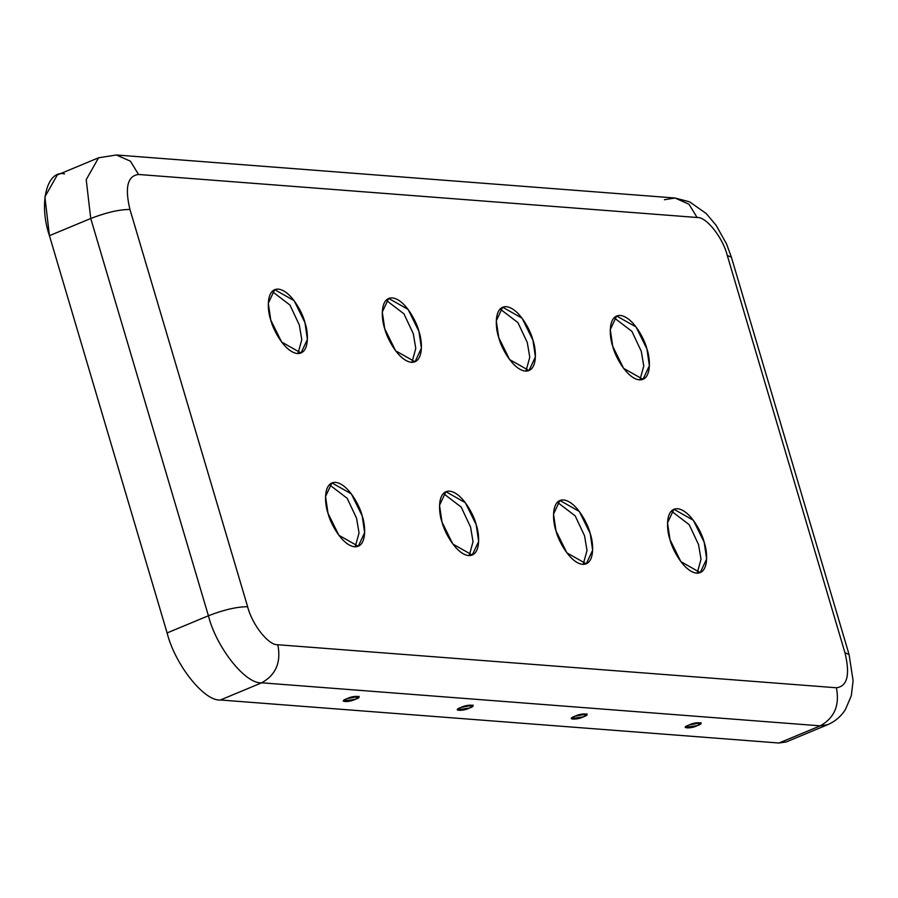 <?xml version="1.0" encoding="UTF-8"?>
<svg xmlns="http://www.w3.org/2000/svg" width="898" height="898" viewBox="0 0 898 898"><rect width="100%" height="100%" fill="white"/><g stroke="black" fill="none" stroke-linecap="round" stroke-linejoin="round"><path stroke-width="1.35" d="M671.345 511.029L689.159 524.645L698.543 544.581L701.024 559.274L697.185 573.16L701.024 559.274L698.543 544.581L689.159 524.645L671.345 511.029M669.987 539.608L680.841 561.609L700.249 572.598L706.636 558.983L704.178 542.246L693.323 520.234L673.904 509.256L667.517 522.872L669.987 539.608C666.507 530.134 665.014 508.178 677.541 508.717C690.326 510.131 702.079 532.873 704.178 542.246C707.658 551.72 709.151 573.676 696.624 573.137C683.838 571.723 672.086 548.981 669.987 539.608M614.097 317.769L631.911 331.373L641.295 351.32L643.776 366.002L639.937 379.899L643.776 366.002L641.295 351.32L631.911 331.373L614.097 317.769M612.739 346.347L623.594 368.348L643.002 379.326L649.389 365.722L646.93 348.974L636.076 326.973L616.657 315.995L610.27 329.6L612.739 346.347C609.259 336.873 607.766 314.917 620.294 315.445C633.079 316.859 644.831 339.612 646.93 348.974C650.41 358.448 651.903 380.404 639.376 379.876C626.591 378.462 614.838 355.709 612.739 346.347M557.344 502.251L575.169 515.856L584.553 535.803L587.023 550.485L583.195 564.382L587.023 550.485L584.553 535.803L575.169 515.856L557.344 502.251M555.985 530.83L566.851 552.831L586.259 563.809L592.646 550.205L590.188 533.457L579.322 511.456L559.914 500.478L553.527 514.083L555.985 530.83C552.506 521.356 551.024 499.4 563.54 499.928C576.336 501.342 588.078 524.095 590.188 533.457C593.668 542.931 595.15 564.887 582.622 564.348C569.837 562.945 558.096 540.192 555.985 530.83M500.096 308.991L517.922 322.595L527.306 342.542L529.775 357.224L525.947 371.121L529.775 357.224L527.306 342.542L517.922 322.595L500.096 308.991M498.738 337.558L509.604 359.57L529.012 370.548L535.399 356.933L532.941 340.196L522.075 318.195L502.667 307.206L496.28 320.822L498.738 337.558C495.258 328.084 493.777 306.128 506.292 306.667C519.089 308.081 530.83 330.823 532.941 340.196C536.42 349.67 537.902 371.626 525.375 371.087C512.59 369.673 500.848 346.931 498.738 337.558M443.354 493.462L461.179 507.078L470.563 527.025L473.033 541.707L469.194 555.604L473.033 541.707L470.563 527.025L461.179 507.078L443.354 493.462M441.996 522.041L452.85 544.053L472.269 555.031L478.656 541.415L476.187 524.679L465.332 502.678L445.924 491.689L439.526 505.305L441.996 522.041C438.516 512.567 437.023 490.611 449.55 491.15C462.335 492.564 474.088 515.306 476.187 524.679C479.667 534.153 481.16 556.109 468.633 555.57C455.847 554.156 444.095 531.414 441.996 522.041M386.106 300.201L403.932 313.817L413.316 333.753L415.785 348.446L411.946 362.332L415.785 348.446L413.316 333.753L403.932 313.817L386.106 300.201M384.748 328.78L395.603 350.781L415.022 361.771L421.409 348.155L418.939 331.418L408.085 309.406L388.677 298.428L382.279 312.044L384.748 328.78C381.268 319.306 379.775 297.35 392.303 297.889C405.088 299.303 416.84 322.045 418.939 331.418C422.419 340.892 423.912 362.848 411.385 362.309C398.6 360.895 386.847 338.153 384.748 328.78M329.364 484.684L347.178 498.3L356.562 518.236L359.043 532.929L355.204 546.815L359.043 532.929L356.562 518.236L347.178 498.3L329.364 484.684M327.995 513.263L338.86 535.264L358.268 546.253L364.655 532.637L362.197 515.901L351.343 493.889L331.923 482.911L325.536 496.527L327.995 513.263C324.526 503.789 323.033 481.833 335.56 482.372C348.345 483.786 360.098 506.528 362.197 515.901C365.677 525.375 367.17 547.331 354.643 546.792C341.857 545.378 330.105 522.636 327.995 513.263M461.044 707.422L457.228 709.847L469.373 708.062L473.044 705.155L461.044 707.422C467.701 703.92 478.982 704.795 469.373 708.062C462.717 711.564 451.436 710.688 461.044 707.422M347.055 698.644L343.227 701.057L355.372 699.284L359.054 696.377L347.055 698.644C353.711 695.142 364.992 696.017 355.372 699.284C348.716 702.786 337.435 701.91 347.055 698.644M583.363 716.84L587.045 713.932L575.046 716.2L571.218 718.625L583.363 716.84C576.707 720.342 565.426 719.478 575.046 716.2C581.702 712.709 592.983 713.573 583.363 716.84M697.353 725.629L701.035 722.722L689.035 724.989L685.219 727.402L697.353 725.629C690.697 729.12 679.416 728.256 689.035 724.989C695.692 721.487 706.973 722.351 697.353 725.629M664.419 199.738L674.982 198.009L688.99 204.228L697.095 217.496C706.21 216.609 722.811 237.499 727.29 255.492L731.387 257.198L727.29 255.492L844.962 652.756C850.26 674.679 847.398 686.353 836.397 687.767C847.398 686.353 850.26 674.679 844.962 652.756L727.29 255.492C722.811 237.499 706.21 216.609 697.095 217.496L138.528 174.47C127.527 175.885 124.676 187.559 129.963 209.481L247.635 606.745C252.125 624.739 268.727 645.64 277.83 644.742L836.397 687.767C839.832 705.256 834.455 717.94 820.267 725.842L778.959 743.016L220.392 699.991C204.329 701.562 175.02 664.688 167.107 632.933L49.435 235.669C38.468 203.678 46.775 169.7 64.555 173.886M270.747 320.002C267.278 310.528 265.786 288.572 278.313 289.111C291.098 290.525 302.851 313.267 304.95 322.629C308.429 332.103 309.922 354.059 297.395 353.531C284.61 352.117 272.857 329.364 270.747 320.002L281.613 342.003L301.021 352.981L307.408 339.377L304.95 322.629L294.095 300.628L274.676 289.65L268.289 303.255L270.747 320.002M297.956 353.554L301.795 339.657L299.315 324.975L289.931 305.028L272.116 291.423L289.931 305.028L299.315 324.975L301.795 339.657L297.956 353.554M792.115 737.55L778.959 743.016L786.221 741.939L827.529 724.753L820.267 725.842L827.529 724.753C835.017 721.543 840.955 716.514 845.344 709.689L851.304 695.759L853.1 680.684L849.059 654.474L844.962 652.756L849.059 654.474L731.387 257.198L726.572 244.02L716.133 225.319L706.198 213.511L689.597 201.837L674.982 198.009L688.99 204.228L697.095 217.496L138.528 174.47L130.423 161.202L116.403 154.984L130.423 161.202L138.528 174.47C127.527 175.885 124.676 187.559 129.963 209.481C119.479 209.436 106.402 212.444 90.743 218.495L49.435 235.669L167.107 632.933L208.415 615.759L90.743 218.495L208.415 615.759C224.073 609.708 237.151 606.7 247.635 606.745L129.963 209.481C119.479 209.436 106.402 212.444 90.743 218.495L86.208 179.69L98.589 157.79L116.403 154.984L674.982 198.009M220.392 699.991L778.959 743.016L820.267 725.842L261.688 682.806L220.392 699.991L261.688 682.806L820.267 725.842C834.455 717.94 839.832 705.256 836.397 687.767L277.83 644.742C281.265 662.23 275.888 674.914 261.688 682.806C245.625 684.388 216.328 647.514 208.415 615.759L167.107 632.933C175.02 664.688 204.329 701.562 220.392 699.991M208.415 615.759C216.328 647.514 245.625 684.388 261.688 682.806C275.888 674.914 281.265 662.23 277.83 644.742C268.727 645.64 252.125 624.739 247.635 606.745C237.151 606.7 224.073 609.708 208.415 615.759M98.589 157.79L57.292 174.964L44.9 196.875L49.435 235.669L90.743 218.495L86.208 179.69L98.589 157.79L116.403 154.984"/></g></svg>
